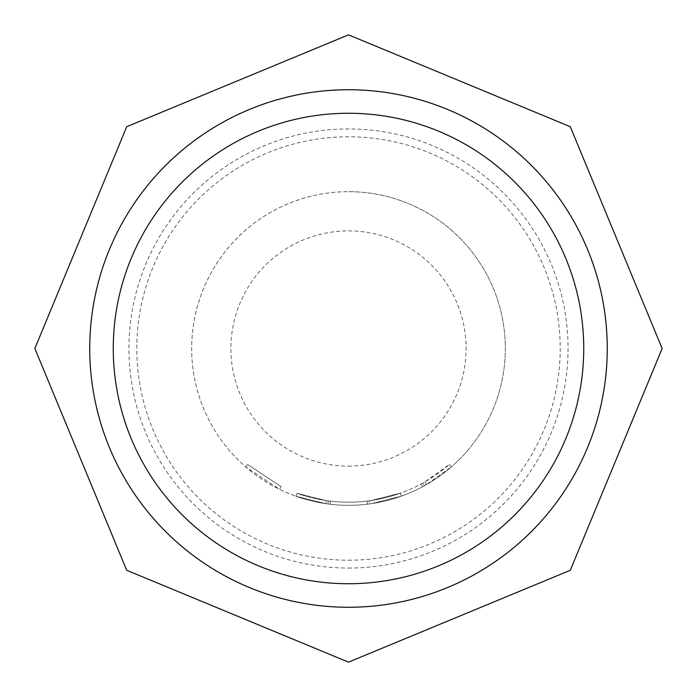 <?xml version="1.0" encoding="UTF-8"?>
<svg xmlns="http://www.w3.org/2000/svg" width="697" height="697" viewBox="0 0 697 697"><rect width="100%" height="100%" fill="white"/><g stroke="black" fill="none" stroke-linecap="round" stroke-linejoin="round"><path stroke-width="0.52" stroke-dasharray="3.48 2.61" d="M280.961 486.55L247.696 464.507L280.961 486.55L279.584 489.372L245.632 466.877L279.584 489.372L280.961 486.55M348.5 89.739A258.761 258.761 0 0 1 607.261 348.5A258.761 258.761 0 0 1 348.5 607.261A258.761 258.761 0 0 1 89.739 348.5A258.761 258.761 0 0 1 348.5 89.739A258.761 258.761 0 0 0 89.739 348.5A258.761 258.761 0 0 0 348.5 607.261A258.761 258.761 0 0 0 607.261 348.5A258.761 258.761 0 0 0 348.5 89.739A258.761 258.761 0 0 0 89.739 348.5A258.761 258.761 0 0 0 348.5 607.261A258.761 258.761 0 0 0 607.261 348.5A258.761 258.761 0 0 0 348.5 89.739A258.761 258.761 0 0 0 89.739 348.5A258.761 258.761 0 0 0 348.5 607.261A258.761 258.761 0 0 0 607.261 348.5A258.761 258.761 0 0 0 348.5 89.739A258.761 258.761 0 0 0 89.739 348.5A258.761 258.761 0 0 0 348.5 607.261A258.761 258.761 0 0 0 607.261 348.5A258.761 258.761 0 0 0 348.5 89.739A258.761 258.761 0 0 1 607.261 348.5A258.761 258.761 0 0 1 348.5 607.261M348.5 568.055A219.555 219.555 0 0 0 568.055 348.5A219.555 219.555 0 0 0 348.5 128.945A219.555 219.555 0 0 0 128.945 348.5A219.555 219.555 0 0 0 348.5 568.055M371.222 500.498A153.689 153.689 0 0 1 348.5 502.188A153.689 153.689 0 0 0 421.023 484.006L422.913 482.977A153.689 153.689 0 0 0 449.304 464.507L424.787 481.923A153.689 153.689 0 0 1 348.5 502.188A153.689 153.689 0 0 0 371.222 500.498L400.392 493.162A153.689 153.689 0 0 1 348.5 502.188A153.689 153.689 0 0 0 400.392 493.162A153.689 153.689 0 0 1 348.5 502.188A153.689 153.689 0 0 0 400.392 493.162A153.689 153.689 0 0 1 348.5 502.188A153.689 153.689 0 0 0 366.962 501.073L369.096 500.803L369.515 503.914L369.096 500.803A153.689 153.689 0 0 0 400.392 493.162A153.689 153.689 0 0 1 348.5 502.188A153.689 153.689 0 0 0 366.962 501.073L369.096 500.803L366.962 501.073A153.689 153.689 0 0 1 297.018 493.31A153.689 153.689 0 0 0 348.5 502.188A153.689 153.689 0 0 1 330.465 501.126A153.689 153.689 0 0 0 348.5 502.188A153.689 153.689 0 0 1 326.205 500.559A153.689 153.689 0 0 0 348.5 502.188A153.689 153.689 0 0 1 330.465 501.126A153.689 153.689 0 0 0 348.5 502.188A153.689 153.689 0 0 1 326.205 500.559A153.689 153.689 0 0 0 348.5 502.188A153.689 153.689 0 0 1 297.018 493.31A153.689 153.689 0 0 0 348.5 502.188A153.689 153.689 0 0 1 297.018 493.31A153.689 153.689 0 0 0 348.5 502.188A153.689 153.689 0 0 1 330.465 501.126L328.331 500.855L330.465 501.126A153.689 153.689 0 0 0 348.5 502.188A153.689 153.689 0 0 1 326.205 500.559L297.018 493.31L326.205 500.559A153.689 153.689 0 0 0 400.392 493.162L401.446 496.116L371.684 503.6L401.446 496.116A156.825 156.825 0 0 1 348.5 505.325A156.825 156.825 0 0 0 505.325 348.5A156.825 156.825 0 0 0 348.5 191.675A156.825 156.825 0 0 1 505.325 348.5A156.825 156.825 0 0 1 348.5 505.325A156.825 156.825 0 0 0 401.446 496.116A156.825 156.825 0 0 1 348.5 505.325A156.825 156.825 0 0 0 401.446 496.116A156.825 156.825 0 0 1 369.515 503.914L367.336 504.192A156.825 156.825 0 0 1 348.5 505.325A156.825 156.825 0 0 0 371.684 503.6L401.446 496.116A156.825 156.825 0 0 1 348.5 505.325A156.825 156.825 0 0 0 371.684 503.6A156.825 156.825 0 0 1 348.5 505.325A156.825 156.825 0 0 0 426.337 484.642L451.368 466.877A156.825 156.825 0 0 1 424.429 485.722L422.495 486.767A156.825 156.825 0 0 1 348.5 505.325A156.825 156.825 0 0 0 401.446 496.116A156.825 156.825 0 0 1 348.5 505.325A156.825 156.825 0 0 0 401.446 496.116A156.825 156.825 0 0 1 348.5 505.325A156.825 156.825 0 0 0 401.446 496.116L400.392 493.162L401.446 496.116L400.392 493.162L401.446 496.116L400.392 493.162L401.446 496.116L400.392 493.162L401.446 496.116L400.392 493.162L371.222 500.498L400.392 493.162L401.446 496.116L400.392 493.162A153.689 153.689 0 0 1 348.5 502.188A153.689 153.689 0 0 0 371.222 500.498L371.684 503.6M348.5 583.737A235.237 235.237 0 0 0 583.737 348.5A235.237 235.237 0 0 0 348.5 113.263A235.237 235.237 0 0 0 113.263 348.5A235.237 235.237 0 0 0 348.5 583.737M330.099 504.245A156.825 156.825 0 0 0 348.5 505.325A156.825 156.825 0 0 1 191.675 348.5A156.825 156.825 0 0 1 348.5 191.675A156.825 156.825 0 0 0 191.675 348.5A156.825 156.825 0 0 0 367.336 504.192A156.825 156.825 0 0 1 330.099 504.245L327.921 503.966L330.099 504.245A156.825 156.825 0 0 0 348.5 505.325A156.825 156.825 0 0 1 330.099 504.245L327.921 503.966L330.099 504.245A156.825 156.825 0 0 0 348.5 505.325A156.825 156.825 0 0 1 295.964 496.264A156.825 156.825 0 0 0 348.5 505.325A156.825 156.825 0 0 1 325.743 503.67L295.964 496.264L325.743 503.67A156.825 156.825 0 0 0 348.5 505.325A156.825 156.825 0 0 1 325.743 503.67L295.964 496.264L325.743 503.67A156.825 156.825 0 0 0 348.5 505.325A156.825 156.825 0 0 1 295.964 496.264A156.825 156.825 0 0 0 348.5 505.325A156.825 156.825 0 0 1 295.964 496.264A156.825 156.825 0 0 0 348.5 505.325A156.825 156.825 0 0 1 325.743 503.67L295.964 496.264L325.743 503.67A156.825 156.825 0 0 0 348.5 505.325A156.825 156.825 0 0 1 330.099 504.245L327.921 503.966L330.099 504.245L330.465 501.126L330.099 504.245M348.5 560.214A211.714 211.714 0 0 0 560.214 348.5A211.714 211.714 0 0 0 348.5 136.786A211.714 211.714 0 0 0 136.786 348.5A211.714 211.714 0 0 0 348.5 560.214M297.018 493.31L295.964 496.264L297.018 493.31M328.331 500.855L327.921 503.966L328.331 500.855M326.205 500.559L325.743 503.67L326.205 500.559M449.304 464.507L451.368 466.877L449.304 464.507M424.787 481.923L426.337 484.642M366.962 501.073L367.336 504.192M421.023 484.006L422.495 486.767M422.913 482.977L424.429 485.722L422.913 482.977M348.5 502.188A153.689 153.689 0 0 0 400.392 493.162A153.689 153.689 0 0 1 348.5 502.188M245.632 466.877L247.696 464.507L245.632 466.877M348.5 466.119A117.619 117.619 0 0 0 466.119 348.5A117.619 117.619 0 0 0 348.5 230.881A117.619 117.619 0 0 0 230.881 348.5A117.619 117.619 0 0 0 348.5 466.119"/><path stroke-width="1.05" d="M348.5 583.737A235.237 235.237 0 0 0 583.737 348.5A235.237 235.237 0 0 0 348.5 113.263A235.237 235.237 0 0 0 113.263 348.5A235.237 235.237 0 0 0 348.5 583.737M348.5 89.739A258.761 258.761 0 0 1 607.261 348.5A258.761 258.761 0 0 1 348.5 607.261A258.761 258.761 0 0 1 89.739 348.5A258.761 258.761 0 0 1 348.5 89.739M348.5 34.85L570.285 126.715L662.15 348.5L570.285 570.285L348.5 662.15L126.715 570.285L34.85 348.5L126.715 126.715L348.5 34.85"/></g></svg>
